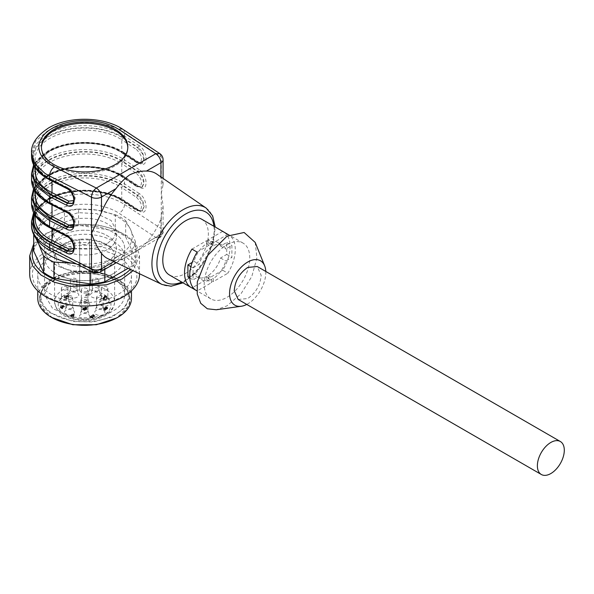 <?xml version="1.0" encoding="UTF-8"?>
<svg xmlns="http://www.w3.org/2000/svg" width="594" height="594" viewBox="0 0 594 594"><rect width="100%" height="100%" fill="white"/><g stroke="black" fill="none" stroke-linecap="round" stroke-linejoin="round"><path stroke-width="0.45" stroke-dasharray="2.97 2.23" d="M94.988 226.255A40.088 23.144 180 0 1 124.695 248.611A40.088 23.144 180 0 1 74.235 270.968A40.088 23.144 180 0 1 44.528 248.611A40.088 23.144 180 0 1 94.988 226.255A40.088 23.144 180 0 1 124.695 248.611A40.088 23.144 180 0 1 74.235 270.968A40.088 23.144 180 0 1 44.528 248.611A40.088 23.144 180 0 1 94.988 226.255M94.988 272.356A40.088 23.144 180 0 1 124.695 294.713A40.088 23.144 180 0 1 74.235 317.07L52.807 308.798L44.528 294.713L48.663 284.474L60.209 276.351L76.789 272.015L94.988 272.356M95.938 272.037A43.748 25.26 180 0 1 126.871 302.977A43.748 25.26 180 0 1 73.292 320.834A43.748 25.26 180 0 1 42.36 289.902A43.748 25.26 180 0 1 95.938 272.037M96.265 271.324L120.337 280.613L127.25 288.083L129.641 296.436L125 307.937L112.028 317.062L93.399 321.933L72.958 321.547L48.894 312.266L41.974 304.796L39.583 296.436L44.223 284.942L57.195 275.816L75.824 270.938L96.265 271.324M96.265 274.317A45.025 25.995 180 0 1 129.641 299.428A45.025 25.995 180 0 1 72.958 324.539A45.025 25.995 180 0 1 39.583 299.428A45.025 25.995 180 0 1 96.265 274.317M52.517 317.961L40.763 306.207L40.763 292.642C46.443 279.024 73.084 270.136 96.362 274.109C119.951 277.383 135.343 292.775 128.46 306.207L116.714 317.953M131.474 298.233A46.859 27.057 0 0 0 96.74 272.097A46.859 27.057 0 0 0 39.352 291.231A46.859 27.057 0 0 0 37.756 298.233M96.74 249.383A46.859 27.057 180 0 1 131.474 275.512A46.859 27.057 180 0 1 72.483 301.648A46.859 27.057 180 0 1 37.756 275.512A46.859 27.057 180 0 1 96.74 249.383M98.166 246.302C123.871 251.396 136.768 261.783 136.88 277.472C135.885 295.864 101.544 310.075 71.057 304.722C45.359 299.628 32.455 289.241 32.343 273.559C33.338 255.168 67.679 240.949 98.166 246.302M139.523 274.317A54.915 31.705 0 0 0 98.827 243.696A54.915 31.705 0 0 0 29.7 274.317M33.717 243.882L44.32 234.244L60.135 227.405L79.128 224.242L98.827 225.163L115.117 229.425L128.178 236.486L136.613 245.597L139.523 255.784L133.086 270.678M33.717 247.446A52.376 30.242 180 0 1 98.166 225.378A52.376 30.242 180 0 1 130.316 269.364M33.776 234.63A51.255 29.589 180 0 1 37.511 226.715L50.958 217.226L64.412 211.189L64.412 227.398A51.255 29.589 180 0 1 78.556 225.208L115.303 230.895A51.255 29.589 180 0 1 125.661 236.872L135.506 258.086A51.255 29.589 180 0 1 131.712 266.253L128.133 268.325M33.717 251.091A51.255 29.589 180 0 1 37.511 242.924L64.412 227.398M64.412 211.189A51.255 29.589 180 0 1 78.556 208.999L78.556 225.208M78.556 208.999L96.933 210.113L115.303 214.686L115.303 230.895M115.303 214.686A51.255 29.589 180 0 1 125.661 220.664L125.661 236.872M125.661 220.664L130.583 229.544L135.506 241.877L135.506 258.086M135.506 241.877A51.255 29.589 180 0 1 131.712 250.044L131.712 266.253M131.712 250.044L118.265 256.081L104.811 265.577L104.811 269.312M104.811 265.577A51.255 29.589 180 0 1 90.667 267.76L90.667 271.131M90.667 267.76L76.47 263.936M35.789 238.209L34.511 236.1M37.511 226.715L37.511 242.924M37.496 240.533A47.594 27.48 180 0 1 50.958 217.226A47.594 27.48 180 0 1 96.933 210.113A47.594 27.48 180 0 1 130.583 229.544A47.594 27.48 180 0 1 118.265 256.081A47.594 27.48 180 0 1 75.95 263.669M107.135 249.658A31.846 18.392 180 0 1 72.423 253.645A31.846 18.392 180 0 1 52.762 236.657A31.846 18.392 180 0 1 62.095 223.656A31.846 18.392 180 0 1 96.8 219.669A31.846 18.392 180 0 1 116.461 236.657A31.846 18.392 180 0 1 107.135 249.658M107.135 261.612A31.846 18.392 0 0 0 116.461 248.611A31.846 18.392 0 0 0 96.8 231.623A31.846 18.392 0 0 0 62.095 235.61A31.846 18.392 0 0 0 52.762 248.611A31.846 18.392 0 0 0 72.423 265.6A31.846 18.392 0 0 0 107.135 261.612A31.846 18.392 0 0 0 116.461 248.611A31.846 18.392 0 0 0 96.8 231.623A31.846 18.392 0 0 0 62.095 235.61A31.846 18.392 0 0 0 52.762 248.611A31.846 18.392 0 0 0 72.423 265.6A31.846 18.392 0 0 0 107.135 261.612M79.67 290.325C80.955 293.132 83.769 293.807 88.105 292.345L89.553 290.325L89.553 239.285A30.019 17.33 180 0 1 112.415 249.844A30.019 17.33 180 0 1 114.635 256.385A30.019 17.33 180 0 1 105.836 268.637L90.466 273.381L73.121 272.394L59.652 266.015L54.596 256.385L56.809 249.844L63.387 244.127C67.939 241.535 73.366 239.924 79.67 239.285L79.67 290.325L79.67 239.285A30.019 17.33 0 0 1 89.553 239.285L89.553 284.719A30.019 17.33 180 0 1 114.635 301.819A30.019 17.33 180 0 1 105.836 314.07A30.019 17.33 180 0 1 73.121 317.827A30.019 17.33 180 0 1 54.596 301.819A30.019 17.33 180 0 1 63.387 289.56A30.019 17.33 180 0 1 79.67 284.719M74.235 279.789A40.088 23.144 0 0 0 112.957 273.804A40.088 23.144 0 0 0 115.013 272.52A40.088 23.144 0 0 0 124.695 257.44A40.088 23.144 0 0 0 94.988 235.083A40.088 23.144 0 0 0 56.267 241.067A40.088 23.144 0 0 0 44.528 257.44A40.088 23.144 0 0 0 54.21 272.52A40.088 23.144 0 0 0 74.235 279.789M89.553 290.325L89.553 284.719M71.48 316.275L70.738 316.706L71.867 316.491L73.21 317.27L74.153 315.087L71.065 316.03L71.48 316.275L71.065 314.835L73.842 313.714L73.559 315.874L71.867 315.295L71.117 315.726L70.738 315.511L71.48 315.08M91.625 317.946L91.186 316.988L93.228 317.649L94.52 316.55L92.976 315.659L92.612 315.874L93.852 316.587L93.184 317.166L91.825 316.483L90.815 316.736L90.333 317.3L91.706 318.25L92.642 318.065L91.625 317.946L91.186 315.793L92.805 316.015L93.228 317.649M90.83 317.448L91.186 316.988M93.184 317.166L93.184 315.971L91.825 315.288L90.815 315.54L90.333 316.105L90.771 317.99M66.142 298.864L66.469 295.775L67.293 295.277L68.288 296.347L68.659 295.782L68.288 297.542L68.659 295.782L68.184 295.248L65.934 295.805L65.979 298.344L64.085 297.683L66.142 298.864L66.469 296.97L67.293 296.473L68.288 297.542L68.659 296.978L68.184 296.443L65.934 297L66.023 298.136L65.934 295.805L65.979 298.344M66.365 298.685L66.469 295.775L66.365 298.685M89.293 295.24L89.1 293.51L89.1 294.706L88.929 294.134L85.811 295.931L88.617 294.75L88.922 295.456L88.929 294.134M88.239 306.898A5.123 2.963 180 0 1 82.21 307.417A5.123 2.963 180 0 1 79.581 304.247A5.123 2.963 180 0 1 80.992 302.717A5.123 2.963 180 0 1 86.115 301.975A5.123 2.963 180 0 1 89.642 304.247A5.123 2.963 180 0 1 88.239 306.898M88.239 318.525A5.123 2.963 180 0 1 82.21 319.045A5.123 2.963 180 0 1 79.581 315.867A5.123 2.963 180 0 1 80.992 314.337A5.123 2.963 180 0 1 86.115 313.602A5.123 2.963 180 0 1 89.642 315.867A5.123 2.963 180 0 1 88.239 318.525M103.43 314.523A5.123 2.963 180 0 1 97.409 315.043A5.123 2.963 180 0 1 94.773 311.872A5.123 2.963 180 0 1 96.183 310.343A5.123 2.963 180 0 1 101.307 309.6A5.123 2.963 180 0 1 104.841 311.872A5.123 2.963 180 0 1 103.43 314.523M108.175 305.279A5.123 2.963 180 0 1 102.146 305.799A5.123 2.963 180 0 1 99.517 302.628A5.123 2.963 180 0 1 100.928 301.099A5.123 2.963 180 0 1 106.051 300.356A5.123 2.963 180 0 1 109.586 302.628A5.123 2.963 180 0 1 108.175 305.279M99.205 297.149A5.123 2.963 180 0 1 93.176 297.668A5.123 2.963 180 0 1 90.548 294.498A5.123 2.963 180 0 1 91.951 292.968A5.123 2.963 180 0 1 97.082 292.226A5.123 2.963 180 0 1 100.609 294.498A5.123 2.963 180 0 1 99.205 297.149M73.04 314.523A5.123 2.963 180 0 1 67.011 315.043A5.123 2.963 180 0 1 64.382 311.872A5.123 2.963 180 0 1 65.793 310.343A5.123 2.963 180 0 1 70.916 309.6A5.123 2.963 180 0 1 74.45 311.872A5.123 2.963 180 0 1 73.04 314.523M68.295 305.279A5.123 2.963 180 0 1 62.273 305.799A5.123 2.963 180 0 1 59.645 302.628A5.123 2.963 180 0 1 61.048 301.099A5.123 2.963 180 0 1 66.179 300.356A5.123 2.963 180 0 1 69.706 302.628A5.123 2.963 180 0 1 68.295 305.279M77.272 297.149A5.123 2.963 180 0 1 71.243 297.668A5.123 2.963 180 0 1 68.614 294.498A5.123 2.963 180 0 1 70.025 292.968A5.123 2.963 180 0 1 75.148 292.226A5.123 2.963 180 0 1 78.675 294.498A5.123 2.963 180 0 1 77.272 297.149M104.819 298.388L105.079 297.609L106.972 298.27L104.96 297.111L103.074 299.562L103.467 299.792L104.819 298.388L105.079 296.406L105.079 297.609M105.858 308.42L105.858 307.224L106.326 307.12L107.091 307.492L106.378 308.353L105.108 307.462L103.698 308.115L104.024 308.902L105.153 309.147L107.588 307.707L107.588 308.902L107.165 308.249L105.509 308.182L107.091 308.687L106.378 309.548L105.108 308.657L103.698 309.311L104.024 310.098L105.153 310.343L107.588 308.902L107.165 308.249M107.091 308.687L107.091 307.492L107.091 308.687M106.378 309.548L106.356 307.974L106.378 309.548M104.024 308.902L104.024 310.098M84.207 310.595L85.521 309.986L85.365 309.571C86.731 309.6 87.066 309.244 86.375 308.494L85.484 308.256L82.722 309.734L84.207 310.595L84.207 309.4L85.521 308.791L85.521 309.986L85.365 308.375C86.731 308.42 87.066 308.063 86.375 307.298L85.484 307.061L85.484 308.256M86.375 307.298L86.798 307.833L86.798 309.029L86.375 308.494M85.484 307.061L84.393 307.529L84.496 309.066L84.496 307.87L83.754 307.796L83.754 308.991M62.541 307.232L62.526 305.962L62.541 307.232L64.182 307.737L64.464 306.066L63.729 306.356L63.729 307.551L63.959 306.014L62.541 306.036L62.919 306.393L62.919 307.588L62.541 307.232M63.476 306.519L63.476 305.323L64.182 307.737L63.476 306.519L62.845 306.504L60.395 307.959L61.783 308.806L62.726 308.62L60.907 308.004L62.622 307.811M63.476 305.323L62.08 305.747L62.132 307.284L62.132 306.088L60.788 306.192L60.395 306.764L60.395 307.959L60.395 306.764L61.783 307.61L61.783 308.806M60.788 307.388L60.395 307.959M89.553 241.907L88.105 243.926C83.769 245.381 80.955 244.713 79.67 241.907M70.738 316.706L70.738 315.511M71.117 316.921L71.117 315.726M71.867 316.491L71.867 315.295M73.21 317.27L73.21 316.075M73.559 317.07L73.559 315.874M74.153 315.087L74.153 313.892M73.842 314.909L73.842 313.714M71.829 316.075L71.829 314.879M71.414 315.83L71.414 314.634M71.065 316.03L71.065 314.835M90.823 317.448L91.186 315.793M94.52 316.55L94.52 315.355L93.228 316.454M92.976 315.659L92.976 314.464L94.52 315.355M92.612 315.874L92.976 314.464M93.852 316.587L93.852 315.392L92.612 314.679M93.184 315.971L93.852 315.392M91.825 315.288L91.825 316.483M90.771 316.795L90.333 316.105L91.706 317.055L91.706 318.25M91.706 317.055L92.642 316.869L92.642 318.065M92.27 317.812L92.27 316.617L92.642 316.869M92.27 316.617L91.625 316.751M64.456 297.468L64.456 296.272L65.979 297.149M64.085 297.683L64.456 296.272M66.142 297.668L64.085 296.48M67.293 295.277L67.293 296.473M68.147 295.767L68.147 296.978L68.147 295.767M67.857 296.146L67.857 297.342M85.811 295.931L85.811 294.735L88.929 292.939M86.189 296.154L85.811 294.735M88.617 294.75L88.617 293.555L86.189 294.958M88.617 293.555L88.922 295.456M89.293 294.045L88.922 294.26M89.1 293.51L89.174 293.08L89.1 293.51M86.939 300.571A3.297 1.901 180 0 1 83.353 300.987A3.297 1.901 180 0 1 81.319 299.228A3.297 1.901 180 0 1 81.378 298.871A3.297 1.901 180 0 1 82.284 297.884A3.297 1.901 180 0 1 85.581 297.408A3.297 1.901 180 0 1 87.845 298.871A3.297 1.901 180 0 1 87.905 299.228A3.297 1.901 180 0 1 86.939 300.571M86.939 312.199A3.297 1.901 180 0 1 83.353 312.607A3.297 1.901 180 0 1 81.319 310.855A3.297 1.901 180 0 1 81.378 310.491A3.297 1.901 180 0 1 82.284 309.511A3.297 1.901 180 0 1 85.581 309.036A3.297 1.901 180 0 1 87.845 310.491A3.297 1.901 180 0 1 87.905 310.855A3.297 1.901 180 0 1 86.939 312.199M102.138 308.197A3.297 1.901 180 0 1 98.545 308.613A3.297 1.901 180 0 1 96.51 306.853A3.297 1.901 180 0 1 96.577 306.497A3.297 1.901 180 0 1 97.475 305.509A3.297 1.901 180 0 1 100.772 305.034A3.297 1.901 180 0 1 103.044 306.497A3.297 1.901 180 0 1 103.104 306.853A3.297 1.901 180 0 1 102.138 308.197M106.883 298.953A3.297 1.901 180 0 1 103.289 299.369A3.297 1.901 180 0 1 101.255 297.609A3.297 1.901 180 0 1 101.314 297.252A3.297 1.901 180 0 1 102.22 296.265A3.297 1.901 180 0 1 105.517 295.79A3.297 1.901 180 0 1 107.789 297.252A3.297 1.901 180 0 1 107.848 297.609A3.297 1.901 180 0 1 106.883 298.953M97.906 290.822A3.297 1.901 180 0 1 94.32 291.238A3.297 1.901 180 0 1 92.285 289.478A3.297 1.901 180 0 1 92.345 289.122A3.297 1.901 180 0 1 93.251 288.135A3.297 1.901 180 0 1 96.547 287.659A3.297 1.901 180 0 1 98.812 289.122A3.297 1.901 180 0 1 98.871 289.478A3.297 1.901 180 0 1 97.906 290.822M71.748 308.197A3.297 1.901 180 0 1 68.154 308.613A3.297 1.901 180 0 1 66.12 306.853A3.297 1.901 180 0 1 66.179 306.497A3.297 1.901 180 0 1 67.085 305.509A3.297 1.901 180 0 1 70.382 305.034A3.297 1.901 180 0 1 72.654 306.497A3.297 1.901 180 0 1 72.713 306.853A3.297 1.901 180 0 1 71.748 308.197M67.003 298.953A3.297 1.901 180 0 1 63.41 299.369A3.297 1.901 180 0 1 61.382 297.609A3.297 1.901 180 0 1 61.442 297.252A3.297 1.901 180 0 1 62.348 296.265A3.297 1.901 180 0 1 65.637 295.79A3.297 1.901 180 0 1 67.909 297.252A3.297 1.901 180 0 1 67.968 297.609A3.297 1.901 180 0 1 67.003 298.953M75.973 290.822A3.297 1.901 180 0 1 72.386 291.238A3.297 1.901 180 0 1 70.352 289.478A3.297 1.901 180 0 1 70.411 289.122A3.297 1.901 180 0 1 71.317 288.135A3.297 1.901 180 0 1 74.614 287.659A3.297 1.901 180 0 1 76.878 289.122A3.297 1.901 180 0 1 76.938 289.478A3.297 1.901 180 0 1 75.973 290.822M106.601 298.485L106.601 297.29L105.079 296.406M106.972 298.27L106.972 297.074L106.601 297.29M104.96 297.111L104.96 295.916L106.972 297.074M104.663 297.282L104.96 295.916M104.663 296.087L103.074 298.366L103.074 299.562M103.467 299.792L103.074 298.366M103.467 298.596L104.819 297.193M107.165 307.053L107.588 307.707L106.356 306.823L106.356 308.019M106.356 306.823L105.509 306.987L105.509 308.182M105.108 307.462L105.108 308.657M105.153 309.147L105.153 310.343M85.521 308.791L85.365 308.375L85.521 308.791M83.754 307.796L82.715 308.524L84.207 309.4M60.788 306.192L60.395 306.764M61.783 307.61L62.726 307.425L62.726 308.62M62.392 308.368L62.392 307.172L62.726 307.425M62.392 307.172L61.702 307.313L61.702 308.509M61.702 307.313L60.907 306.808L62.622 306.615M62.919 307.588L62.919 306.393M72.216 315.095L73.188 315.659L73.611 314.285L72.216 315.095L72.216 316.29L73.611 315.481L73.188 316.854L72.216 316.29M86.939 291.209A3.297 1.901 180 0 1 83.353 291.617A3.297 1.901 180 0 1 81.319 289.865A3.297 1.901 180 0 1 82.284 288.513A3.297 1.901 180 0 1 85.87 288.105A3.297 1.901 180 0 1 87.905 289.865A3.297 1.901 180 0 1 86.939 291.209M86.939 302.829A3.297 1.901 180 0 1 83.353 303.244A3.297 1.901 180 0 1 81.319 301.485A3.297 1.901 180 0 1 82.284 300.141A3.297 1.901 180 0 1 85.87 299.725A3.297 1.901 180 0 1 87.905 301.485A3.297 1.901 180 0 1 86.939 302.829M102.138 298.834A3.297 1.901 180 0 1 98.545 299.242A3.297 1.901 180 0 1 96.51 297.49A3.297 1.901 180 0 1 97.475 296.139A3.297 1.901 180 0 1 101.069 295.73A3.297 1.901 180 0 1 103.104 297.49A3.297 1.901 180 0 1 102.138 298.834M106.883 289.59A3.297 1.901 180 0 1 103.289 289.998A3.297 1.901 180 0 1 101.255 288.246A3.297 1.901 180 0 1 102.22 286.895A3.297 1.901 180 0 1 105.814 286.486A3.297 1.901 180 0 1 107.848 288.246A3.297 1.901 180 0 1 106.883 289.59M97.906 281.459A3.297 1.901 180 0 1 94.32 281.868A3.297 1.901 180 0 1 92.285 280.108A3.297 1.901 180 0 1 93.251 278.764A3.297 1.901 180 0 1 96.837 278.356A3.297 1.901 180 0 1 98.871 280.108A3.297 1.901 180 0 1 97.906 281.459M71.748 298.834A3.297 1.901 180 0 1 68.154 299.242A3.297 1.901 180 0 1 66.12 297.49A3.297 1.901 180 0 1 67.085 296.139A3.297 1.901 180 0 1 70.679 295.73A3.297 1.901 180 0 1 72.713 297.49A3.297 1.901 180 0 1 71.748 298.834M67.003 289.59A3.297 1.901 180 0 1 63.41 289.998A3.297 1.901 180 0 1 61.382 288.246A3.297 1.901 180 0 1 62.348 286.895A3.297 1.901 180 0 1 65.934 286.486A3.297 1.901 180 0 1 67.968 288.246A3.297 1.901 180 0 1 67.003 289.59M75.973 281.459A3.297 1.901 180 0 1 72.386 281.868A3.297 1.901 180 0 1 70.352 280.108A3.297 1.901 180 0 1 71.317 278.764A3.297 1.901 180 0 1 74.911 278.356A3.297 1.901 180 0 1 76.938 280.108A3.297 1.901 180 0 1 75.973 281.459M105.264 308.828L106.029 308.256L106.029 309.474L104.759 310.046L104.128 309.571L105.16 308.969L106.029 309.474L106.029 308.279L105.16 307.774L104.121 308.405L104.121 309.6L104.128 308.375L105.264 308.828L105.264 310.023M85.588 308.175L86.279 307.766L85.551 307.358L84.853 307.751L85.588 308.175L85.588 309.37L84.853 308.939L85.551 308.553L86.279 308.984L86.279 307.774L86.279 308.969L85.588 309.37M84.853 307.744L84.853 308.947L84.853 307.744M84.385 309.08L85.046 308.576L83.227 308.583L84.385 309.08L84.385 310.276L83.227 309.778L85.046 309.786L84.385 310.276M73.188 316.854L73.188 315.659M73.611 315.481L73.611 314.285M106.029 308.279L106.029 309.474M105.16 307.774L105.16 308.969M104.759 308.85L104.759 310.046M86.279 308.962L86.279 307.766M85.551 307.358L85.551 308.553M85.046 308.59L85.046 309.771M83.227 308.583L83.227 309.778M107.135 243.681A31.846 18.392 180 0 1 72.423 247.668A31.846 18.392 180 0 1 52.762 230.68A31.846 18.392 180 0 1 62.095 217.671L78.401 212.645L96.8 213.692L111.093 220.463L116.461 230.68L114.041 237.711L107.135 243.681M100.007 272.089L99.057 272.408L96.295 271.755L54.425 250.534A45.76 26.418 180 0 1 52.257 211.999A45.76 26.418 180 0 1 119 213.246L155.762 237.422L158.427 238.135L160.098 237.192L160.937 234.437L160.937 218.963C157.403 227.792 152.554 235.751 146.414 242.82L160.937 234.437L163.083 231.586L161.264 228.66A7.321 4.492 -56.7 0 1 155.762 237.422L96.295 271.755L92.946 272.29M113.944 261.568L116.008 260.38C120.307 260.046 124.888 258.227 129.752 254.915C135.573 252.056 141.127 248.025 146.414 242.82M116.008 260.38A48.908 28.237 -60 0 1 107.9 258.687M160.937 218.963L163.09 206.385L161.375 192.857L163.083 184.764L160.937 176.945M163.083 206.385L163.083 231.586C162.08 235.506 159.645 237.452 155.762 237.422M156.757 174.064A48.908 28.237 -60 0 1 160.937 178.17M66.677 236.278A1.463 0.787 116.9 0 0 67.337 236.167L72.75 241.647L74.295 247.097L72.26 251.366M66.677 188.454A1.463 0.787 116.9 0 0 67.337 188.343L72.75 193.822L74.295 199.272L72.26 203.542M72.26 227.457L74.295 223.181L72.75 217.731L67.337 212.258A1.463 0.787 -63.1 0 1 66.677 212.37M31.534 221.413L35.573 209.682L47.075 199.74C67.441 187.303 105.584 188.016 124.502 201.195L139.234 210.877L138.937 210.217C141.06 211.204 142.204 211.427 142.36 210.892L138.127 210.239L139.234 210.877C148.285 217.374 148.285 198.953 139.234 193.54L138.127 195.292C141.766 198.181 143.755 202.012 144.112 206.786L142.36 210.892M34.638 190.763L48.634 175.527C68.154 163.602 104.715 164.286 122.854 176.923L137.615 186.627L138.127 186.33A1.463 0.898 -56.7 0 1 138.937 186.301A1.463 0.898 -56.7 0 1 139.234 186.969C148.285 193.458 148.285 175.044 139.234 169.632L138.127 171.384C141.766 174.272 143.755 178.096 144.112 182.878L142.36 186.984L138.127 186.33L123.403 176.641A1.463 0.898 -56.7 0 1 124.205 176.611A1.463 0.898 -56.7 0 1 124.502 177.279L124.502 183.858A1.463 0.898 -56.7 0 1 123.403 185.61L138.127 195.292L137.615 195.597L122.854 185.885C104.715 173.255 68.154 172.572 48.634 184.496C27.977 195.768 29.165 216.877 51.039 227.346L67.857 235.87C72.297 238.996 74.569 242.664 74.681 246.874L72.668 251.128C78.445 245.181 72.579 238.038 68.518 235.759L51.708 227.235A1.463 0.787 116.9 0 0 51.039 227.346M31.534 173.589L35.566 161.858L47.075 151.916C67.441 139.471 105.584 140.191 124.502 153.371L139.234 163.053L138.937 162.385C141.06 163.38 142.204 163.602 142.36 163.068L138.127 162.414L139.234 163.053C148.285 169.55 148.285 151.128 139.234 145.716L138.127 147.468C141.766 150.356 143.755 154.188 144.112 158.962L142.79 162.756L141.951 163.305L143.733 159.185L142.389 153.616L137.615 147.772A1.463 0.898 123.3 0 0 136.509 149.525C141.602 154.752 142.775 159.125 140.028 162.645L136.509 162.073L121.755 152.368A1.463 0.898 123.3 0 0 122.052 153.037A1.463 0.898 123.3 0 0 122.854 153.007L137.615 162.711L141.951 163.305M201.678 219.216A32.217 18.6 -60 0 1 206.615 245.032A32.217 18.6 -60 0 1 185.566 273.418A32.217 18.6 -60 0 1 169.461 275.015M139.234 145.716L124.502 136.033A1.463 0.898 -56.7 0 1 123.403 137.786L138.127 147.468L137.615 147.772L122.854 138.06A50.884 29.381 0 0 0 48.634 136.672A50.884 29.381 0 0 0 51.039 179.522L67.857 188.046C72.297 191.171 74.569 194.839 74.681 199.049L73.159 202.962L72.446 203.423M141.944 187.221L136.806 186.657A1.463 0.898 -56.7 0 0 137.615 186.627L141.951 187.221L143.733 183.093L142.389 177.532L137.615 171.681L122.854 161.976A50.884 29.381 0 0 0 48.634 160.58A50.884 29.381 0 0 0 51.039 203.438L67.857 211.954C72.297 215.087 74.569 218.755 74.681 222.965L73.159 226.871L72.446 227.331M34.638 214.679A50.884 29.381 180 0 1 48.634 199.443A50.884 29.381 180 0 1 122.854 200.831A1.463 0.898 -56.7 0 1 122.052 200.861A1.463 0.898 -56.7 0 1 121.755 200.193L136.509 209.905A1.463 0.898 123.3 0 0 136.806 210.566A1.463 0.898 123.3 0 0 137.615 210.543L141.951 211.13L143.733 207.009L142.389 201.44L137.615 195.597L136.509 197.349L121.755 187.645A1.463 0.898 -56.7 0 1 122.854 185.885M226.99 244.728A32.217 18.6 -60 0 1 243.095 243.132A32.217 18.6 -60 0 1 248.032 268.941A32.217 18.6 -60 0 1 226.99 297.334A32.217 18.6 -60 0 1 210.877 298.931A32.217 18.6 -60 0 1 205.94 273.114A32.217 18.6 -60 0 1 226.99 244.728M224.138 232.224A32.217 18.6 -60 0 1 222.668 270.233L227.844 273.225A32.217 18.6 -60 0 0 228.601 234.756M191.959 249.109L206.534 240.689L211.716 243.681L211.716 246.696A20.137 11.628 120 0 0 199.228 264.337L193.072 267.887L193.072 279.848L199.228 276.292A20.137 11.628 120 0 0 202.42 280.093A20.137 11.628 120 0 0 211.716 279.522L211.716 282.536L197.134 290.956A32.217 18.6 -60 0 1 196.384 290.555M197.134 290.956L195.664 290.102M52.005 228.846L52.005 227.91A49.421 28.534 180 0 1 35.194 206.467C35.298 214.449 40.8 221.376 51.708 227.235A1.463 0.787 116.9 0 1 52.005 227.91L68.822 236.427L67.857 235.87L67.337 236.167L50.557 227.665A51.619 29.804 180 0 1 48.114 184.199A51.619 29.804 180 0 1 123.403 185.61M73.834 248.389L72.832 240.206L67.857 235.87M41.424 147.579A43.199 24.941 0 0 0 41.417 148.181A43.199 24.941 0 0 0 68.08 171.221A43.199 24.941 0 0 0 115.162 165.815A43.199 24.941 0 0 0 127.814 148.181A43.199 24.941 0 0 0 127.799 147.579M49.896 179.952A1.463 0.787 116.9 0 0 50.557 179.841L67.337 188.343L67.857 188.046A1.463 0.787 -63.1 0 1 68.518 187.934A1.463 0.787 -63.1 0 1 68.822 188.602L52.005 180.086L52.005 181.022M139.234 169.632L124.502 159.942L124.502 153.371L123.403 152.732L138.127 162.414L137.615 162.711A1.463 0.898 -56.7 0 1 136.806 162.741A1.463 0.898 -56.7 0 1 136.509 162.073M122.854 161.976A1.463 0.898 123.3 0 0 121.755 163.729L136.509 173.433A1.463 0.898 123.3 0 1 137.615 171.681L138.127 171.384L123.403 161.694C105.004 148.886 67.916 148.188 48.114 160.283A51.619 29.804 0 0 0 50.557 203.757L67.337 212.258L67.857 211.954A1.463 0.787 -63.1 0 1 68.518 211.843A1.463 0.787 -63.1 0 1 68.822 212.518L52.005 203.994L52.005 204.937M51.039 203.438A1.463 0.787 -63.1 0 1 51.708 203.326C40.8 197.46 35.298 190.54 35.194 182.551A49.421 28.534 0 0 1 49.666 162.377A49.421 28.534 0 0 1 121.755 163.729L121.755 176.284A49.421 28.534 0 0 0 49.666 174.933A49.421 28.534 0 0 0 35.194 195.107C35.246 187.793 39.976 181.296 49.361 175.601C68.303 163.951 104.514 164.642 122.052 176.945L136.806 186.657A1.463 0.898 -56.7 0 1 136.509 185.989L121.755 176.284A1.463 0.898 123.3 0 0 122.052 176.945A1.463 0.898 123.3 0 0 122.854 176.923M255.19 242.419L256.92 257.959L251.797 276.492L241.001 293.778L226.99 305.851L216.313 309.764M227.844 234.363L213.268 242.783L213.268 245.797A20.137 11.628 -60 0 1 222.557 245.225A20.137 11.628 -60 0 1 225.75 249.027L231.905 245.471L231.905 257.432L225.75 260.981A20.137 11.628 -60 0 1 213.268 278.623L213.268 281.638L227.844 273.225M222.668 231.378L208.086 239.79L213.268 242.783M208.086 239.79L208.086 242.805A20.137 11.628 -60 0 1 217.382 242.233A20.137 11.628 -60 0 1 220.574 246.035L226.73 242.486L226.73 254.44L220.574 257.989A20.137 11.628 -60 0 1 208.086 275.638L208.086 278.653L222.668 270.233M208.086 278.653L213.268 281.638M187.897 276.856L194.052 273.307A20.137 11.628 120 0 0 197.245 277.108A20.137 11.628 120 0 0 206.534 276.537L206.534 279.551L192.916 287.414M206.534 240.689L206.534 243.703A20.137 11.628 120 0 0 194.052 261.353L192.196 262.414M197.134 252.094L211.716 243.681M206.534 279.551L211.716 282.536M265.793 271.451A25.624 14.798 -60 0 1 247.698 303.905A25.624 14.798 -60 0 1 246.755 304.425M208.086 242.805L213.268 245.797M220.574 246.035L225.75 249.027M226.73 242.486L231.905 245.471M226.73 254.44L231.905 257.432M220.574 257.989L225.75 260.981M208.086 275.638L213.268 278.623M206.534 276.537L211.716 279.522M194.052 273.307L199.228 276.292M189.79 277.947L193.072 279.848M190.919 266.647L193.072 267.887M194.052 261.353L199.228 264.337M206.534 243.703L211.716 246.696M238.179 299.473L247.698 298.53C255.873 292.887 260.358 285.113 261.152 275.215L257.209 266.498M89.553 289.857A26.359 15.221 180 0 1 109.808 300.334A26.359 15.221 180 0 1 103.252 315.57A26.359 15.221 180 0 1 65.971 315.57A26.359 15.221 180 0 1 65.971 294.045A26.359 15.221 180 0 1 79.67 289.857M65.971 296.458L65.971 297.653M88.721 293.911L88.721 295.107M104.41 296.911L104.41 298.106M103.787 297.794L103.787 298.99M104.21 298.002L104.21 299.198M106.326 307.12L106.326 308.316M62.845 305.309L62.845 306.504M51.114 251.084A7.321 3.943 116.9 0 0 54.425 250.534M31.534 224.695A53.081 30.65 180 0 1 47.075 203.029A53.081 30.65 180 0 1 124.502 204.477A7.321 4.492 -56.7 0 1 119 213.246M31.534 152.962L35.573 141.231L47.075 131.289C67.441 118.852 105.584 119.565 124.502 132.744L161.264 156.92L161.293 192.805L161.264 228.66L124.502 204.477L124.502 201.195A1.463 0.898 -56.7 0 0 124.205 200.527L138.937 210.209M159.341 237.83C160.142 238.268 163.788 232.855 163.075 231.779L163.083 231.586M206.207 208.108A44.149 25.49 -60 0 1 214.367 227.695A44.149 25.49 -60 0 1 183.145 281.771A44.149 25.49 -60 0 1 162.103 284.496M139.234 193.54L124.502 183.858C105.584 170.678 67.441 169.966 47.075 182.403L35.566 192.345L31.534 204.076M31.534 197.498L35.566 185.774L47.075 175.831C67.441 163.387 105.584 164.1 124.502 177.279L139.234 186.969M123.025 129.418A7.321 4.492 123.3 0 1 124.502 132.744L124.502 136.033C105.584 122.854 67.441 122.134 47.075 134.578L35.573 144.52L31.534 156.252M213.944 226.299A40.496 23.381 -60 0 1 185.566 280.182A40.496 23.381 -60 0 1 181.734 282.098M49.896 227.777A1.463 0.787 116.9 0 0 50.557 227.665M123.403 161.694A1.463 0.898 123.3 0 0 124.502 159.942C105.584 146.763 67.441 146.05 47.075 158.494L35.566 168.436L31.534 180.16M50.557 203.757A1.463 0.787 -63.1 0 1 49.896 203.861M34.177 213.877A51.619 29.804 180 0 1 48.114 199.146A51.619 29.804 180 0 1 123.403 200.557A1.463 0.898 -56.7 0 1 124.205 200.527C105.309 187.4 67.694 186.694 47.379 199.072L33.583 212.741M124.502 153.371L124.205 152.703L138.937 162.385M159.786 153.594L161.264 156.92A7.321 4.225 0 0 1 163.083 159.704M123.403 200.557L138.127 210.239L137.615 210.543L122.854 200.831M123.403 176.641A51.619 29.804 0 0 0 48.114 175.23A51.619 29.804 0 0 0 34.177 189.961M123.403 137.786C105.004 124.97 67.916 124.272 48.114 136.375A51.619 29.804 0 0 0 50.557 179.841M34.638 166.855L48.634 151.619C68.154 139.687 104.715 140.377 122.854 153.007M123.403 152.732A51.619 29.804 0 0 0 48.114 151.314A51.619 29.804 0 0 0 34.177 166.053M35.194 215.548L35.194 206.467A49.421 28.534 180 0 1 49.666 186.293A49.421 28.534 180 0 1 121.755 187.645L121.755 200.193A49.421 28.534 180 0 0 49.666 198.842A49.421 28.534 180 0 0 35.194 219.023C35.246 211.709 39.976 205.205 49.361 199.517C68.303 187.86 104.514 188.558 122.052 200.861L136.806 210.566L141.944 211.137M122.854 138.06A1.463 0.898 123.3 0 0 121.755 139.813L136.509 149.525M141.944 163.313L136.806 162.741L122.052 153.037C104.514 140.733 68.303 140.036 49.361 151.685C39.976 157.38 35.246 163.885 35.194 171.191A49.421 28.534 0 0 1 49.666 151.017A49.421 28.534 0 0 1 121.755 152.368L121.755 139.813A49.421 28.534 0 0 0 49.666 138.461A49.421 28.534 0 0 0 35.194 158.643A49.421 28.534 0 0 0 52.005 180.086A1.463 0.787 -63.1 0 0 51.708 179.41C40.8 173.552 35.298 166.624 35.194 158.643L35.194 167.723M51.039 179.522A1.463 0.787 -63.1 0 1 51.708 179.41L68.518 187.934C72.579 190.206 78.445 197.357 72.668 203.304L72.297 203.519M73.834 200.564L72.832 192.382L68.822 188.602M72.297 227.435L72.668 227.22C78.445 221.265 72.579 214.122 68.518 211.843L51.708 203.326A1.463 0.787 -63.1 0 1 52.005 203.994A49.421 28.534 0 0 1 35.194 182.551L35.194 191.632M68.822 212.518L72.832 216.298L73.834 224.473M136.509 209.905L140.028 210.469C142.775 206.95 141.602 202.576 136.509 197.349M136.509 185.989L140.028 186.553C142.775 183.034 141.602 178.66 136.509 173.433M124.695 257.44L124.695 294.713M44.528 257.44L44.528 294.713M129.641 296.436L129.641 299.428M39.583 296.436L39.583 299.428M131.474 275.512L131.474 290.845M37.756 275.512L37.756 290.845M139.523 255.784L139.523 273.745M116.461 236.657L116.461 230.68M52.762 236.657L52.762 230.68M54.596 256.385L54.596 301.819C56.14 313.387 64.887 316.884 72.943 319.253C84.771 321.955 95.486 320.79 105.079 315.748C110.818 312.734 113.996 308.086 114.635 301.819L114.635 256.385M115.013 272.52L112.83 273.879C96.867 283.435 69.045 282.863 54.21 272.52M112.415 249.844C111.583 248.507 108.249 244.26 97.097 241.186C83.969 238.454 72.475 239.686 62.615 244.884L56.809 249.844M92.842 317.359L92.842 316.164M90.318 317.404L90.318 316.208M66.439 297.171L66.439 295.975M66.535 298.188L66.535 296.993M68.659 297.022L68.659 295.827M65.927 297.126L65.927 295.931M66.023 298.114L66.023 296.918M89.093 294.609L89.093 293.414M81.378 298.871L79.581 304.247M87.845 298.871L89.642 304.247M81.378 310.491L79.581 315.867M87.845 310.491L89.642 315.867M96.577 306.497L94.773 311.872M103.044 306.497L104.841 311.872M101.314 297.252L99.517 302.628M107.789 297.252L109.586 302.628M92.345 289.122L90.548 294.498M98.812 289.122L100.609 294.498M66.179 306.497L64.382 311.872M72.654 306.497L74.45 311.872M61.442 297.252L59.645 302.628M67.909 297.252L69.706 302.628M70.411 289.122L68.614 294.498M76.878 289.122L78.675 294.498M107.596 308.813L107.596 307.618M107.098 308.776L107.098 307.581M106.408 309.377L106.408 308.182M103.623 309.571L103.623 308.375M85.536 309.905L85.536 308.709M84.385 308.806L84.385 307.61M82.715 309.719L82.715 308.524M62.058 307.053L62.058 305.858M60.395 307.922L60.395 306.727M60.907 308.004L60.907 306.808M81.319 289.865L81.319 299.228M87.905 289.865L87.905 299.228M81.319 301.485L81.319 310.855M87.905 301.485L87.905 310.855M96.51 297.49L96.51 306.853M103.104 297.49L103.104 306.853M101.255 288.246L101.255 297.609M107.848 288.246L107.848 297.609M92.285 280.108L92.285 289.478M98.871 280.108L98.871 289.478M66.12 297.49L66.12 306.853M72.713 297.49L72.713 306.853M61.382 288.246L61.382 297.609M67.968 288.246L67.968 297.609M70.352 280.108L70.352 289.478M76.938 280.108L76.938 289.478M84.853 308.954L84.853 307.759M116.29 262.689L159.37 237.815M183.011 282.841L196.963 271.97L207.009 258.063L213.439 242.293L215.228 227.042M142.36 186.984C142.204 187.518 141.06 187.288 138.937 186.301L124.205 176.611C105.309 163.491 67.694 162.786 47.379 175.156L33.583 188.833M163.083 184.764L163.083 178.423M72.297 251.344L72.668 251.128M124.205 152.703C105.309 139.575 67.694 138.87 47.379 151.247L33.583 164.917M141.951 211.13L142.374 210.885M142.374 186.976L141.951 187.221M243.095 243.132L229.121 235.061M210.877 298.931L196.904 290.86M41.417 148.181L41.417 146.985M127.814 148.181L127.814 146.985M217.382 242.233L222.557 245.225M197.245 277.108L202.42 280.093"/><path stroke-width="0.89" d="M116.714 317.953L96.369 324.74L72.862 324.74L51.478 317.359A46.859 27.057 0 0 0 72.483 324.361A46.859 27.057 0 0 0 117.746 317.359A46.859 27.057 0 0 0 129.878 305.234A46.859 27.057 0 0 0 131.474 298.233L131.474 290.845M37.756 290.845L37.756 298.233A46.859 27.057 0 0 0 51.478 317.359M133.086 270.678L121.874 279.076L106.497 284.86L70.404 286.412L54.106 282.143L41.045 275.089L32.618 265.978L29.7 255.784L29.7 274.317A54.915 31.705 0 0 0 70.404 304.937A54.915 31.705 0 0 0 139.523 274.317L139.523 273.745M29.7 255.784L33.717 243.882M130.316 269.364A52.376 30.242 180 0 1 71.057 283.798A52.376 30.242 180 0 1 33.717 247.446M104.811 269.312L104.811 281.786L128.133 268.325M104.811 281.786A51.255 29.589 180 0 1 90.667 283.969L53.92 278.289A51.255 29.589 180 0 1 43.57 272.312L33.717 251.091L33.717 234.882A51.255 29.589 180 0 1 33.776 234.63M90.667 271.131L90.667 283.969M76.47 263.936L72.297 263.194L53.92 262.08L53.92 278.289M53.92 262.08A51.255 29.589 180 0 1 43.57 256.103L43.57 272.312M43.57 256.103L38.64 243.77L35.789 238.209M34.511 236.1L33.717 234.882M75.95 263.669A47.594 27.48 180 0 1 72.297 263.194A47.594 27.48 180 0 1 38.64 243.77A47.594 27.48 180 0 1 37.496 240.533M93.028 272.327L91.469 268.956C94.884 270.381 98.225 270.322 101.477 268.763L100.72 271.465L100.007 272.089L116.29 262.689M160.937 176.945L160.937 162.697L146.414 171.087C141.134 170.834 135.573 172.089 129.722 174.844C124.866 178.282 120.292 182.878 116.008 188.64A48.908 28.237 -60 0 0 101.477 212.504L91.595 233.145L92.619 236.553C95.419 243.748 98.374 249.332 101.477 253.296L101.477 268.763L113.944 261.568M183.011 282.841L171.065 286.234L162.103 284.496L107.9 258.687A48.908 28.237 -60 0 1 101.477 253.296M146.414 171.087A48.908 28.237 -60 0 1 156.757 174.064L206.207 208.108A44.149 25.49 -60 0 0 183.145 209.667A44.149 25.49 -60 0 0 151.93 263.743A44.149 25.49 -60 0 0 162.103 284.496M100.022 272.074C98.678 273.359 93.347 273.203 92.931 272.275L51.114 251.084A7.321 3.943 116.9 0 1 49.592 247.728L91.469 268.956L91.498 233.1L91.469 197.215L49.592 175.995L49.592 179.277A1.463 0.787 116.9 0 0 49.896 179.952C37.986 173.715 31.868 165.815 31.534 156.252L34.935 167.055L44.721 176.47A53.081 30.65 0 0 0 49.592 179.277L66.372 187.786C76.685 192.471 76.685 210.885 66.372 205.123L49.592 196.614L49.592 203.193A1.463 0.787 -63.1 0 0 49.896 203.861L66.677 212.37A1.463 0.787 -63.1 0 1 66.372 211.694C76.685 216.379 76.685 234.801 66.372 229.032L49.592 220.53L49.592 227.108L66.372 235.61A1.463 0.787 116.9 0 0 66.669 236.278C73.381 239.293 75.549 249.859 72.253 251.373L72.297 251.344M66.372 235.61C76.685 240.295 76.685 258.709 66.372 252.947L67.337 251.114L72.253 251.373M66.372 187.786A1.463 0.787 116.9 0 0 66.669 188.454C73.381 191.468 75.549 202.034 72.253 203.549L67.337 203.289L50.557 194.787A1.463 0.787 -63.1 0 0 49.592 196.614L36.256 186.226L31.534 173.589L31.534 180.16L36.256 192.805L49.592 203.193L66.372 211.694M66.372 205.123L68.822 201.158L73.834 200.564M66.372 229.032L67.337 227.198L72.253 227.457C75.549 225.95 73.381 215.377 66.677 212.37M195.664 290.102L191.959 287.964A32.217 18.6 -60 0 1 191.209 287.57L169.461 275.015A32.217 18.6 -60 0 1 164.523 249.198A32.217 18.6 -60 0 1 185.566 220.812A32.217 18.6 -60 0 1 201.678 219.216L223.418 231.771A32.217 18.6 -60 0 1 224.138 232.224M72.446 251.247L67.857 250.817L51.039 242.293A50.884 29.381 180 0 1 34.638 214.679M54.069 129.351A43.199 24.941 0 0 0 41.417 146.985A43.199 24.941 0 0 0 68.08 170.025A43.199 24.941 0 0 0 115.162 164.62A43.199 24.941 0 0 0 127.814 146.985A43.199 24.941 0 0 0 101.143 123.938A43.199 24.941 0 0 0 54.069 129.351M72.446 203.423L67.857 202.992L51.039 194.468L36.479 181.92L34.638 166.855M72.446 227.331L67.337 227.198L50.557 218.696A1.463 0.787 116.9 0 0 49.592 220.53L36.256 210.142L31.534 197.498L31.534 204.076L36.256 216.713L49.592 227.108A1.463 0.787 116.9 0 0 49.896 227.777L66.677 236.278M229.121 235.061L228.601 234.756A32.217 18.6 -60 0 0 227.844 234.363L222.668 231.378A32.217 18.6 -60 0 1 223.418 231.771M191.209 287.57A32.217 18.6 -60 0 1 191.959 249.109L197.134 252.094A32.217 18.6 -60 0 0 196.384 290.555L196.904 290.86M73.834 248.389L68.822 248.983L67.337 251.114L50.557 242.612A51.619 29.804 180 0 1 34.177 213.877M127.799 147.579A43.199 24.941 0 0 0 100.661 125.022A43.199 24.941 0 0 0 54.069 130.546A43.199 24.941 0 0 0 41.424 147.579M51.039 218.384A1.463 0.787 116.9 0 0 52.005 216.55L68.822 225.074L67.857 226.901L51.039 218.384L36.479 205.828L34.638 190.763M246.755 304.425A25.624 14.798 -60 0 1 241.283 306.259L216.313 309.764L207.343 308.791L200.727 303.311L197.245 293.971L197.319 281.89L207.677 255.427L226.99 236.204L244.127 232.484L255.19 242.419L264.642 265.793A25.624 14.798 -60 0 1 265.793 271.451M192.916 287.414L191.959 287.964M192.196 262.414L187.897 264.902L187.897 276.856L189.79 277.947M241.283 306.259A25.624 14.798 -60 0 1 229.871 289.508A25.624 14.798 -60 0 1 247.698 262.058A25.624 14.798 -60 0 1 264.642 265.793M187.897 264.902L190.919 266.647M560.357 441.52L257.209 266.498L247.698 267.441C239.516 273.084 235.031 280.858 234.236 290.756L238.179 299.473L541.32 474.487A19.038 10.989 120 0 0 555.991 469.386A19.038 10.989 120 0 0 564.3 450.23A19.038 10.989 120 0 0 560.357 441.52A19.038 10.989 120 0 0 545.686 446.621A19.038 10.989 120 0 0 537.377 465.778A19.038 10.989 120 0 0 541.32 474.487M66.372 252.947L49.592 244.446L49.592 247.728A53.081 30.65 180 0 1 44.721 244.921A53.081 30.65 180 0 1 31.534 224.695L31.534 221.413L34.935 232.217L44.721 241.632A53.081 30.65 0 0 0 49.592 244.446A1.463 0.787 -63.1 0 1 50.557 242.612M181.734 282.098A40.496 23.381 -60 0 1 156.994 261.39A40.496 23.381 -60 0 1 185.566 214.048A40.496 23.381 -60 0 1 213.944 226.299M101.477 212.504L101.477 197.03A7.321 4.225 -120 0 0 96.295 188.06L54.425 166.84A7.321 3.943 -63.1 0 0 49.592 175.995A53.081 30.65 0 0 1 44.721 173.181L34.935 163.766L31.534 152.962L31.534 156.252M31.534 152.962C30.94 144.216 36.628 135.87 48.597 127.94C68.8 115.845 104.054 116.469 123.025 129.418A7.321 4.492 123.3 0 0 119 129.551L155.762 153.727L96.295 188.06C93.362 190.347 91.751 193.399 91.469 197.215A7.321 4.225 0 0 0 101.477 197.03L116.008 188.64M163.083 178.423L163.083 159.704A7.321 4.225 0 0 1 160.937 162.697C160.632 158.888 158.91 155.903 155.762 153.727L159.786 153.594L123.025 129.418M34.177 189.961A51.619 29.804 0 0 0 50.557 218.696M119 129.551A45.76 26.418 0 0 0 52.257 128.304A45.76 26.418 0 0 0 54.425 166.84M34.177 166.053A51.619 29.804 0 0 0 50.557 194.787M68.822 248.983L52.005 240.466A1.463 0.787 -63.1 0 1 51.039 242.293M52.005 228.846L52.005 240.466A49.421 28.534 180 0 1 35.194 219.023L35.194 215.548M51.039 194.468A1.463 0.787 116.9 0 0 52.005 192.634L68.822 201.158M35.194 167.723L35.194 171.191A49.421 28.534 0 0 0 52.005 192.634L52.005 181.022M68.822 225.074L73.834 224.473M35.194 191.632L35.194 195.107A49.421 28.534 0 0 0 52.005 216.55L52.005 204.937M116.714 317.961L117.746 317.359M51.114 251.084C36.026 243.184 31.096 232.202 31.534 224.695M215.228 227.042L212.637 215.889L206.207 208.108M49.896 179.952L66.677 188.454M33.583 212.741L31.534 221.413M49.896 227.777C37.986 221.54 31.868 213.64 31.534 204.076M33.583 188.833L31.534 197.498M33.583 164.917L31.534 173.589M49.896 203.861C37.986 197.624 31.868 189.724 31.534 180.16M163.083 159.704A7.321 7.321 0 0 0 159.786 153.594"/></g></svg>
